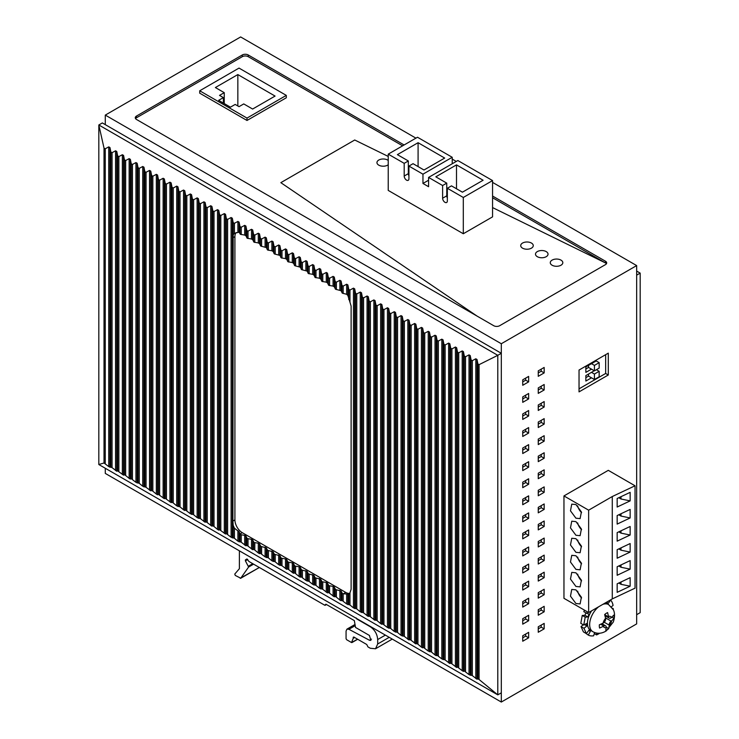 <?xml version="1.0" encoding="UTF-8"?>
<svg xmlns="http://www.w3.org/2000/svg" width="739" height="739" viewBox="0 0 739 739"><rect width="100%" height="100%" fill="white"/><g stroke="black" fill="none" stroke-linecap="round" stroke-linejoin="round"><path stroke-width="1.11" d="M105.289 124.651L105.289 115.099L501.31 343.737L501.31 702.05L105.289 473.413L105.289 468.258M415.928 138.147L240.646 36.95L105.289 115.099M501.31 702.05L636.658 623.901L636.658 265.587L492.562 182.394M501.31 343.737L636.658 265.587M456.268 161.435L452.222 159.097M135.551 118.609A4.175 2.411 0 0 1 136.503 117.76L136.503 116.051A4.175 2.411 0 0 0 135.274 117.76A4.175 2.411 0 0 0 136.503 119.469L493.744 325.714A4.175 2.411 0 0 0 499.656 325.714L605.453 264.636A4.175 2.411 0 0 0 606.682 262.927A4.175 2.411 0 0 0 605.453 261.218L605.453 262.927L492.562 207.576L605.453 262.927L492.562 197.747M136.503 116.051L242.3 54.972L242.3 56.672L136.503 117.76M242.3 56.672A4.175 2.411 0 0 1 248.212 56.672L248.212 54.972A4.175 2.411 0 0 0 242.3 54.972M248.212 54.972L404.104 144.973M492.562 196.038L605.453 261.218M544.163 372.909L538.251 376.327L538.251 370.867L544.163 367.449L544.163 372.909L541.207 371.209L538.251 372.909M541.207 369.158L541.207 371.209M528.644 381.869L522.732 385.278L522.732 379.818L528.644 376.41L528.644 381.869L525.688 380.16L522.732 381.869M525.688 378.119L525.688 380.16M608.289 374.996L579.034 391.882L579.034 370.045L608.289 353.15L608.289 374.996L605.657 373.472L579.034 388.843M528.644 398.931L522.732 402.339L522.732 396.88L528.644 393.471L528.644 398.931L525.688 397.222L522.732 398.931M525.688 395.18L525.688 397.222M544.163 389.97L538.251 393.388L538.251 387.929L544.163 384.511L544.163 389.97L541.207 388.271L538.251 389.97M541.207 386.22L541.207 388.271M528.644 415.992L522.732 419.41L522.732 413.951L528.644 410.533L528.644 415.992L525.688 414.283L522.732 415.992M525.688 412.242L525.688 414.283M544.163 407.032L538.251 410.45L538.251 404.99L544.163 401.573L544.163 407.032L541.207 405.332L538.251 407.032M541.207 403.282L541.207 405.332M528.644 433.054L522.732 436.472L522.732 431.013L528.644 427.595L528.644 433.054L525.688 431.354L522.732 433.054M525.688 429.304L525.688 431.354M544.163 424.103L538.251 427.512L538.251 422.052L544.163 418.634L544.163 424.103L541.207 422.394L538.251 424.103M541.207 420.343L541.207 422.394M528.644 450.116L522.732 453.534L522.732 448.074L528.644 444.656L528.644 450.116L525.688 448.416L522.732 450.116M525.688 446.365L525.688 448.416M544.163 441.165L538.251 444.573L538.251 439.114L544.163 435.705L544.163 441.165L541.207 439.456L538.251 441.165M541.207 437.405L541.207 439.456M528.644 467.187L522.732 470.595L522.732 465.136L528.644 461.718L528.644 467.187L525.688 465.478L522.732 467.187M525.688 463.427L525.688 465.478M544.163 458.226L538.251 461.635L538.251 456.175L544.163 452.767L544.163 458.226L541.207 456.517L538.251 458.226M541.207 454.467L541.207 456.517M528.644 484.248L522.732 487.657L522.732 482.197L528.644 478.789L528.644 484.248L525.688 482.539L522.732 484.248M525.688 480.489L525.688 482.539M544.163 475.288L538.251 478.696L538.251 473.237L544.163 469.828L544.163 475.288L541.207 473.579L538.251 475.288M541.207 471.537L541.207 473.579M528.644 501.31L522.732 504.719L522.732 499.259L528.644 495.851L528.644 501.31L525.688 499.601L522.732 501.31M525.688 497.55L525.688 499.601M544.163 492.35L538.251 495.758L538.251 490.299L544.163 486.89L544.163 492.35L541.207 490.641L538.251 492.35M541.207 488.599L541.207 490.641M528.644 518.372L522.732 521.78L522.732 516.321L528.644 512.912L528.644 518.372L525.688 516.663L522.732 518.372M525.688 514.612L525.688 516.663M544.163 509.411L538.251 512.829L538.251 507.36L544.163 503.952L544.163 509.411L541.207 507.702L538.251 509.411M541.207 505.661L541.207 507.702M528.644 535.433L522.732 538.842L522.732 533.382L528.644 529.974L528.644 535.433L525.688 533.724L522.732 535.433M525.688 531.683L525.688 533.724M544.163 526.473L538.251 529.891L538.251 524.431L544.163 521.013L544.163 526.473L541.207 524.773L538.251 526.473M541.207 522.722L541.207 524.773M528.644 552.495L522.732 555.904L522.732 550.444L528.644 547.036L528.644 552.495L525.688 550.786L522.732 552.495M525.688 548.744L525.688 550.786M544.163 543.534L538.251 546.952L538.251 541.493L544.163 538.075L544.163 543.534L541.207 541.835L538.251 543.534M541.207 539.784L541.207 541.835M528.644 569.557L522.732 572.974L522.732 567.515L528.644 564.097L528.644 569.557L525.688 567.848L522.732 569.557M525.688 565.806L525.688 567.848M544.163 560.596L538.251 564.014L538.251 558.555L544.163 555.137L544.163 560.596L541.207 558.896L538.251 560.596M541.207 556.846L541.207 558.896M528.644 586.618L522.732 590.036L522.732 584.577L528.644 581.159L528.644 586.618L525.688 584.918L522.732 586.618M525.688 582.868L525.688 584.918M544.163 577.667L538.251 581.076L538.251 575.616L544.163 572.208L544.163 577.667L541.207 575.958L538.251 577.667M541.207 573.907L541.207 575.958M528.644 603.68L522.732 607.098L522.732 601.638L528.644 598.221L528.644 603.68L525.688 601.98L522.732 603.68M525.688 599.929L525.688 601.98M544.163 594.729L538.251 598.137L538.251 592.678L544.163 589.269L544.163 594.729L541.207 593.02L538.251 594.729M541.207 590.969L541.207 593.02M528.644 620.751L522.732 624.159L522.732 618.7L528.644 615.282L528.644 620.751L525.688 619.042L522.732 620.751M525.688 616.991L525.688 619.042M544.163 611.79L538.251 615.199L538.251 609.74L544.163 606.331L544.163 611.79L541.207 610.081L538.251 611.79M541.207 608.031L541.207 610.081M528.644 637.812L522.732 641.221L522.732 635.762L528.644 632.353L528.644 637.812L525.688 636.103L522.732 637.812M525.688 634.053L525.688 636.103M544.163 628.852L538.251 632.261L538.251 626.801L544.163 623.393L544.163 628.852L541.207 627.143L538.251 628.852M541.207 625.102L541.207 627.143M248.212 56.672L402.626 145.823M280.838 182.662L477.108 316.116L280.838 182.662L354.72 140.004L280.838 182.662M388.234 156.437L354.72 140.004L388.234 156.437M199.715 90.786L199.715 93.169L247.002 120.466L247.002 118.083L286.307 95.386L239.02 68.09L199.715 90.786L247.002 118.083M286.307 95.386L286.307 97.779L247.002 120.466M600.428 474.881L563.959 495.934L563.959 598.313L588.641 612.557L612.28 598.904L635.041 588.161L635.041 485.782L608.289 470.337L600.428 474.881M636.658 271.084L640.177 273.107L636.658 275.139L636.658 614.691L640.177 612.659L640.177 273.107M117.64 470.854L123.561 475.159L124.438 474.78L125.658 475.482L129.14 478.382L130.36 479.084L131.237 478.706L135.939 482.308L139.246 483.334L142.738 486.234L146.045 487.26L150.756 490.853L151.624 490.474L152.844 491.176L156.335 494.077L157.555 494.779L158.423 494.4L164.344 498.705L165.222 498.326L171.143 502.631L172.021 502.252L173.231 502.954L176.723 505.855L180.03 506.88L183.521 509.781L184.741 510.483L185.609 510.104L190.32 513.697L193.627 514.723L197.119 517.623L200.426 518.649L205.128 522.251L206.005 521.873L207.225 522.575L211.927 526.177L212.804 525.798L214.014 526.501L217.506 529.401L218.726 530.103L219.603 529.724L225.524 534.029L226.393 533.65L231.104 537.244L234.411 538.269L237.903 541.17L241.21 542.195L245.911 545.798L246.789 545.419L248.008 546.121L252.71 549.724L253.588 549.345L254.798 550.047L258.29 552.948L259.509 553.65L260.387 553.271L265.089 556.864L268.396 557.899L271.887 560.79L275.194 561.816L278.686 564.716L281.993 565.741L286.695 569.344L287.573 568.965L288.792 569.667L293.494 573.27L294.371 572.891L295.582 573.593L299.073 576.494L300.293 577.196L301.17 576.817L305.872 580.411L309.179 581.445L312.671 584.337L315.978 585.362L319.47 588.262L322.777 589.288L327.479 592.89L328.356 592.512L329.576 593.214L334.277 596.816L335.155 596.438L336.365 597.14L339.857 600.04L341.076 600.742L341.954 600.364L346.656 603.957L349.963 604.992L353.454 607.883L356.761 608.908L360.253 611.809L363.56 612.834L368.262 616.437L369.14 616.058L370.359 616.76L375.061 620.363L375.939 619.984L377.149 620.686L380.64 623.587L381.86 624.289L382.737 623.91L387.439 627.503L390.746 628.529L394.238 631.429L397.545 632.455L401.037 635.355L404.344 636.381L409.046 639.983L409.923 639.604L411.143 640.307L415.845 643.909L416.722 643.53L417.932 644.232L421.424 647.133L422.643 647.835L423.521 647.456L428.223 651.05L431.53 652.075L435.022 654.976L436.241 655.678L437.109 655.299L441.82 658.902L445.127 659.927L449.829 663.53L450.707 663.151L451.926 663.853L456.628 667.456L457.506 667.077L462.208 670.679L463.427 671.381L464.304 671.003L469.006 674.596L472.313 675.622L477.024 679.224L477.902 678.845L479.075 679.51L497.79 694.863L501.31 692.84L501.31 353.288L102.342 122.942L98.823 124.974L497.79 355.32L479.075 364.66L477.902 363.939L477.024 359.487L475.805 358.784L472.313 360.678L471.094 359.976L470.226 355.57L469.006 354.868L465.515 356.752L464.304 356.05L463.427 351.644L462.208 350.942L458.716 352.826L457.506 352.124L456.628 347.718L455.418 347.016L451.926 348.91L450.707 348.208L449.829 343.792L448.619 343.09L445.127 344.984L443.908 344.282L443.04 339.866L441.82 339.164L438.329 341.058L437.109 340.356L436.241 335.94L435.022 335.238L431.53 337.132L430.31 336.43L429.442 332.023L428.223 331.321L424.731 333.206L423.521 332.504L422.643 328.098L421.424 327.395L417.932 329.28L416.722 328.578L415.845 324.172L414.634 323.47L411.143 325.363L409.923 324.661L409.046 320.246L407.836 319.544L404.344 321.437L403.124 320.735L402.256 316.32L401.037 315.618L397.545 317.511L396.326 316.809L395.457 312.394L394.238 311.692L390.746 313.585L389.527 312.883L388.659 308.477L387.439 307.775L383.947 309.659L382.737 308.957L381.86 304.551L380.64 303.849L377.149 305.734L375.939 305.031L375.061 300.625L373.851 299.923L370.359 301.817L369.14 301.115L368.262 296.699L367.052 295.997L363.56 297.891L362.341 297.189L361.473 292.773L360.253 292.071L356.761 293.965L355.542 293.263L354.674 288.857L353.454 288.145L349.963 290.039L348.743 289.337L347.875 284.931L346.656 284.229L343.164 286.113L341.954 285.411L341.076 281.005L339.857 280.303L336.365 282.187L335.155 281.485L334.277 277.079L333.067 276.377L329.576 278.27L328.356 277.568L327.479 273.153L326.268 272.451L322.777 274.345L321.557 273.642L320.689 269.227L319.47 268.525L315.978 270.419L314.759 269.717L313.89 265.31L312.671 264.599L309.179 266.493L307.96 265.791L307.091 261.384L305.872 260.682L302.38 262.567L301.17 261.865L300.293 257.458L299.073 256.756L295.582 258.641L294.371 257.939L293.494 253.532L292.284 252.83L288.792 254.724L287.573 254.022L286.695 249.606L285.485 248.904L281.993 250.798L280.774 250.096L279.905 245.681L278.686 244.978L275.194 246.872L273.975 246.17L273.107 241.764L271.887 241.062L268.396 242.946L267.176 242.244L266.308 237.838L265.089 237.136L261.597 239.02L260.387 238.318L259.509 233.912L258.29 233.21L254.798 235.094L253.588 234.392L252.71 229.986L251.5 229.284L248.008 231.178L246.789 230.476L245.911 226.06L244.701 225.358L241.21 227.252L239.99 226.55L239.122 222.134L237.903 221.432L234.411 223.326L233.191 222.624L232.323 218.217L231.104 217.515L227.612 219.4L226.393 218.698L225.524 214.292L224.305 213.589L220.813 215.474L219.603 214.772L218.726 210.366L217.506 209.664L214.014 211.557L212.804 210.846L211.927 206.44L210.717 205.738L207.225 207.631L206.005 206.929L205.128 202.514L203.918 201.812L200.426 203.705L199.207 203.003L198.338 198.588L197.119 197.886L193.627 199.779L192.408 199.077L191.54 194.671L190.32 193.969L186.828 195.853L185.609 195.151L184.741 190.745L183.521 190.043L180.03 191.928L178.82 191.225L177.942 186.819L176.723 186.117L173.231 188.011L172.021 187.3L171.143 182.893L169.933 182.191L166.441 184.085L165.222 183.383L164.344 178.967L163.134 178.265L159.642 180.159L158.423 179.457L157.555 175.041L156.335 174.339L152.844 176.233L151.624 175.531L150.756 171.125L149.537 170.423L146.045 172.307L144.826 171.605L143.957 167.199L142.738 166.497L139.246 168.381L138.036 167.679L137.158 163.273L135.939 162.571L132.447 164.464L131.237 163.762L130.36 159.347L129.14 158.645L125.658 160.539L124.438 159.836L123.561 155.421L122.351 154.719L118.859 156.613L117.64 155.911L116.771 151.495L115.552 150.793L112.06 152.687L110.841 151.985L109.972 147.578L108.753 146.876L105.234 148.779L104.023 148.133L98.823 124.974L98.823 464.526L104.023 462.983L108.753 466.605L112.06 467.63L116.771 471.233L117.64 470.854L117.64 155.911M501.31 353.288L497.79 355.32L497.79 694.863L98.823 464.526M234.411 538.269L234.411 528.182L239.122 531.821L240.443 534.63L244.701 535.378L245.911 536.08L247.242 538.555L251.5 539.304L252.71 540.006L254.013 542.463L258.29 543.23L259.509 543.932L260.812 546.389L266.308 547.858L267.61 550.315L273.107 551.784L274.409 554.241L279.905 555.7L281.226 558.176L285.485 558.924L286.695 559.626L288.025 562.102L292.284 562.85L293.494 563.552L294.796 566.009L299.073 566.776L300.293 567.478L301.595 569.935L307.091 571.404L308.394 573.861L313.89 575.33L315.193 577.787L320.689 579.247L322.01 581.722L326.268 582.471L327.479 583.173L328.809 585.648L333.067 586.396L334.277 587.099L335.58 589.556L341.076 591.024L342.379 593.482L343.376 593.768L345.741 592.41L242.3 532.69L239.935 534.057M234.771 233.201L239.122 232.194L240.443 234.328L244.701 235.076L245.911 235.778L247.214 238.235L251.5 239.002L252.71 239.704L254.013 242.161L258.29 242.928L259.509 243.63L260.812 246.087L266.308 247.556L267.61 250.013L271.887 250.77L273.107 251.472L274.428 253.948L279.905 255.398L281.226 257.874L285.485 258.622L286.695 259.324L287.998 261.782L292.284 262.548L293.494 263.25L294.796 265.707L300.293 267.176L301.595 269.633L307.091 271.093L308.394 273.559L312.671 274.317L313.89 275.019L315.211 277.494L319.47 278.243L320.689 278.945L322.01 281.42L326.268 282.169L327.479 282.871L328.781 285.328L333.067 286.095L334.277 286.797L335.58 289.254L341.076 290.723L342.397 293.189L346.656 294.279L346.656 284.229M346.656 294.279L347.875 295.526L349.963 302.214L349.963 290.039M348.743 604.28L348.743 594.193L349.963 592.807L351.117 589.297L351.117 306.057L349.963 302.214M347.875 604.659L347.875 594.064L348.743 594.193L343.376 593.768M234.411 223.326L234.411 233.422L233.191 234.799L233.191 222.624M234.411 528.182L233.191 525.392L232.905 521.05L233.191 234.799M236.277 232.499A10.448 6.032 -120 0 0 234.91 236.646L232.905 237.81M232.905 521.05L234.91 519.886L234.91 236.646M234.91 519.886A10.448 6.032 -120 0 0 242.3 532.69M345.741 592.41A10.448 6.032 -120 0 0 349.519 593.389M324.781 605.25L325.372 604.918L324.781 605.25L249.025 561.52L246.872 558.998L245.403 559.894L245.413 560.864L248.618 567.025L240.729 578.221L235.261 575.413L234.771 574.064L239.381 568.697L239.381 550.823M259.352 567.478L240.221 578.267M326.259 604.4L325.372 604.918L325.964 604.234L325.372 604.576L325.964 604.234L354.341 620.612L355.524 627.439L369.417 635.457L370.876 640.371L369.5 640.27L371.477 639.124M356.115 617.878L356.706 618.903L370.294 626.755C374.784 629.85 377.25 634.117 377.684 639.549L377.684 643.983L375.523 648.768L370.294 648.251L367.93 646.884L366.747 644.5L353.75 636.99L351.524 642.533L346.656 639.725L346.064 638.699L346.064 631.06L346.933 629.148L348.91 629.295L369.5 640.27M357.565 639.198L351.524 642.533M353.75 636.99L353.159 637.332L353.75 636.99M353.159 638.357L354.637 637.508M560.975 260.11A6.272 3.621 0 0 0 554.148 259.324A6.272 3.621 0 0 0 550.278 262.668A6.272 3.621 0 0 0 552.107 265.227A6.272 3.621 0 0 0 558.943 266.012A6.272 3.621 0 0 0 562.813 262.668A6.272 3.621 0 0 0 560.975 260.11A6.272 3.621 0 0 0 554.148 259.324A6.272 3.621 0 0 0 550.278 262.668A6.272 3.621 0 0 0 552.107 265.227A6.272 3.621 0 0 0 558.943 266.012A6.272 3.621 0 0 0 562.813 262.668A6.272 3.621 0 0 0 560.975 260.11M606.405 263.777A4.175 2.411 0 0 0 605.453 262.927M408.926 175.799A3.344 1.931 -120 0 1 408.334 173.656L404.196 176.039A3.344 1.931 60 0 0 405.656 179.411A3.344 1.931 60 0 0 408.233 180.307A3.344 1.931 60 0 0 408.926 178.773L408.926 166.081L422.957 174.182L452.222 157.287L417.498 137.242L388.234 154.137L388.234 190.413L463.307 233.746L463.307 197.47L447.344 188.26L451.483 185.868L462.42 192.186L483.103 180.242L456.508 164.88L456.508 188.768M447.344 188.26L447.344 200.953A3.344 1.931 -120 0 1 446.652 202.486A3.344 1.931 -120 0 1 444.074 201.59A3.344 1.931 -120 0 1 442.615 198.228L442.615 185.526L428.574 177.425L457.838 160.529L492.562 180.584L492.562 216.86L463.307 233.746M537.336 256.701A6.272 3.621 0 0 0 544.163 257.486A6.272 3.621 0 0 0 548.033 254.142A6.272 3.621 0 0 0 546.195 251.583A6.272 3.621 0 0 0 539.368 250.798A6.272 3.621 0 0 0 535.498 254.142A6.272 3.621 0 0 0 537.336 256.701A6.272 3.621 0 0 0 544.163 257.486A6.272 3.621 0 0 0 548.033 254.142A6.272 3.621 0 0 0 546.195 251.583A6.272 3.621 0 0 0 539.368 250.798A6.272 3.621 0 0 0 535.498 254.142A6.272 3.621 0 0 0 537.336 256.701M378.784 165.157A6.272 3.621 0 0 0 388.234 164.76A6.272 3.621 0 0 1 378.784 165.157A6.272 3.621 0 0 1 376.945 162.598A6.272 3.621 0 0 0 378.784 165.157M388.234 160.437A6.272 3.621 0 0 0 387.642 160.04A6.272 3.621 0 0 0 380.816 159.255A6.272 3.621 0 0 0 376.945 162.598A6.272 3.621 0 0 1 380.816 159.255A6.272 3.621 0 0 1 387.642 160.04A6.272 3.621 0 0 1 388.234 160.437M522.556 248.165A6.272 3.621 0 0 0 529.392 248.951A6.272 3.621 0 0 0 533.262 245.607A6.272 3.621 0 0 0 531.424 243.048A6.272 3.621 0 0 0 524.588 242.263A6.272 3.621 0 0 0 520.718 245.607A6.272 3.621 0 0 0 522.556 248.165A6.272 3.621 0 0 0 529.392 248.951A6.272 3.621 0 0 0 533.262 245.607A6.272 3.621 0 0 0 531.424 243.048A6.272 3.621 0 0 0 524.588 242.263A6.272 3.621 0 0 0 520.718 245.607A6.272 3.621 0 0 0 522.556 248.165M635.041 485.782L612.28 496.534L588.641 510.178L563.959 495.934M612.28 496.534L612.28 598.904M630.145 500.885L630.145 492.359L617.157 498.492L617.157 507.028L630.145 500.885L621 499.001L621 496.682M630.145 517.956L630.145 509.42L617.157 515.554L617.157 524.09L630.145 517.956L621 516.071L618.783 514.787M630.145 535.018L630.145 526.482L617.157 532.616L617.157 541.151L630.145 535.018L621 533.133L618.783 531.849M630.145 552.079L630.145 543.544L617.157 549.677L617.157 558.213L630.145 552.079L621 550.195L618.783 548.911M630.145 569.141L630.145 560.605L617.157 566.739L617.157 575.275L630.145 569.141L621 567.256L618.783 565.972M630.145 586.203L630.145 577.667L617.157 583.81L617.157 592.336L630.145 586.203L621 584.318L618.783 583.034M588.641 510.178L588.641 612.557M575.93 535.267L570.471 527.895L571.755 521.198L575.93 521.614L581.39 528.976L580.106 535.673L575.93 535.267M575.93 518.196L570.471 510.834L571.755 504.137L575.93 504.552L581.39 511.915L580.106 518.612L575.93 518.196M575.93 603.514L570.471 596.151L571.755 589.445L575.93 589.861L581.39 597.232L580.106 603.929L575.93 603.514M575.93 572.799L581.39 580.17L580.106 586.868L575.93 586.452L570.471 579.08L571.755 572.383L575.93 572.799M575.93 555.737L581.39 563.1L580.106 569.806L575.93 569.39L570.471 562.019L571.755 555.322L575.93 555.737M575.93 538.676L581.39 546.038L580.106 552.735L575.93 552.329L570.471 544.957L571.755 538.26L575.93 538.676M618.783 497.726L621 499.001M621 513.744L621 516.071M621 530.805L621 533.133M621 547.867L621 550.195M621 564.929L621 567.256M621 581.99L621 584.318M577.667 522.916A8.36 4.822 -120 0 0 581.575 529.687M577.667 505.855A8.36 4.822 -120 0 0 581.575 512.626M577.667 591.172A8.36 4.822 -120 0 0 581.575 597.943M577.667 574.111A8.36 4.822 -120 0 0 581.575 580.882M577.667 557.04A8.36 4.822 -120 0 0 581.575 563.82M577.667 539.978A8.36 4.822 -120 0 0 581.575 546.749M612.88 608.918L613.296 608.696L612.437 608.197M613.259 609.638A20.895 12.064 120 0 0 613.296 608.696M594.267 633.609L596.539 634.921A20.895 12.064 120 0 0 599.634 633.249M596.706 633.101L596.539 634.921M594.562 632.51L593.666 635.789A20.895 12.064 120 0 1 588.309 635.097L585.51 633.101M586.387 633.609L583.986 628.307L581.03 626.598L583.431 631.91L586.387 633.609L588.863 630.312A16.72 9.653 120 0 0 590.165 631.346A16.72 9.653 120 0 0 590.304 631.42L588.309 635.097M581.03 626.598L583.838 624.307M583.986 628.307L586.877 625.942L584.577 624.612M583.755 625.037L585.214 617.148L582.258 615.439L580.799 623.337L583.755 625.037L586.701 623.494A16.72 9.653 120 0 0 586.877 625.942M587.487 611.892A20.895 12.064 120 0 0 586.757 613.342L589.066 614.146A16.72 9.653 120 0 0 587.911 617L585.214 617.148M587.911 617L584.955 615.291L582.258 615.439M585.916 612.862A16.72 9.653 120 0 0 584.955 615.291M586.757 613.342L583.801 611.643A20.895 12.064 120 0 1 584.531 610.183M611.365 606.821L613.065 605.435A20.895 12.064 120 0 0 610.663 600.123L608.188 603.43A16.72 9.653 120 0 0 606.885 602.396A16.72 9.653 120 0 0 606.747 602.313L606.922 601.999M591.634 610.83A15.676 9.053 120 0 0 590.692 630.441L592.909 631.725C597.214 634.034 601.694 633.748 606.322 630.866L613.287 622.044C615.91 614.312 613.546 610.017 613.287 609.693L608.576 604.576A15.676 9.053 120 0 0 602.765 604.4M608.576 604.576L606.359 603.292A15.676 9.053 120 0 0 605.417 602.867M602.026 623.771L605.564 625.822A3.132 1.811 120 0 1 606.211 627.06L605.795 630.579A10.448 6.032 120 0 0 607.282 629.757A10.448 6.032 120 0 0 608.742 628.603L609.195 625.619A6.272 3.621 120 0 0 611.67 620.834L614.035 618.395A10.448 6.032 120 0 0 613.795 615.125L610.959 617.887A3.132 1.811 120 0 1 609.213 618.155A3.132 1.811 120 0 1 608.576 616.917L607.597 612.603A10.448 6.032 120 0 0 606.119 613.416A10.448 6.032 120 0 0 604.65 614.571L605.592 618.349A6.272 3.621 120 0 0 603.107 623.143L599.366 624.778A10.448 6.032 120 0 0 599.597 628.048L603.828 626.081L600.779 624.326M606.22 627.143L608.742 628.603M605.564 625.822A3.132 1.811 120 0 0 603.828 626.081M603.107 623.143L603.587 622.82A3.132 1.811 120 0 0 605.629 618.894L605.592 618.349M611.957 617.194L614.035 618.395M611.67 620.834L611.19 621.157A3.132 1.811 120 0 0 609.158 625.083L609.195 625.619M605.657 373.472L605.657 354.674M591.477 377.805L585.861 381.047L585.861 375.588L594.258 370.747M591.477 369.14L585.861 372.382L585.861 366.923L596.207 360.946L599.163 362.655L599.163 368.114L594.433 370.849L594.433 365.389L599.163 362.655M585.861 377.638L588.521 376.105L588.521 374.054M585.861 368.973L588.521 367.431L588.521 365.389M599.163 371.32L599.163 376.788L594.433 379.513L594.433 374.054L599.163 371.32L596.382 369.722M594.433 379.513L588.521 376.105M594.433 374.054L591.477 372.345M594.433 370.849L588.521 367.431M594.433 365.389L591.477 363.68M275.074 96.07L252.618 109.039L243.75 103.922L239.02 106.647L235.178 104.43L230.448 107.164L218.633 100.338L223.363 97.603L219.52 95.386L224.25 92.661L215.382 87.544L237.838 74.574L275.074 96.07M223.363 103.063L223.363 97.603M224.25 103.58L224.25 92.661M237.838 105.963L237.838 74.574M408.334 173.656L408.334 160.963L397.397 154.645L418.089 142.701L444.684 158.063L423.992 170.007L413.064 163.688L408.926 166.081M388.234 154.137L404.196 163.347L408.334 160.963M418.089 142.701L418.089 166.589M404.196 176.039L404.196 163.347M428.574 177.425L428.574 186.708L422.957 183.466L428.574 180.224M422.957 174.182L422.957 183.466M452.222 157.287L452.222 163.772M463.307 197.47L492.562 180.584M456.508 164.88L435.816 176.824L446.753 183.143L446.753 195.835A3.344 1.931 60 0 0 447.344 197.978M442.615 185.526L446.753 183.143M104.023 462.983L104.023 148.133M105.234 463.686L105.234 148.779M108.753 466.605L108.753 146.876M109.972 467.307L109.972 147.578M110.841 466.928L110.841 151.985M112.06 467.63L112.06 152.687M115.552 470.531L115.552 150.793M116.771 471.233L116.771 151.495M118.859 471.556L118.859 156.613M122.351 474.456L122.351 154.719M123.561 475.159L123.561 155.421M124.438 474.78L124.438 159.836M125.658 475.482L125.658 160.539M129.14 478.382L129.14 158.645M130.36 479.084L130.36 159.347M131.237 478.706L131.237 163.762M132.447 479.408L132.447 164.464M135.939 482.308L135.939 162.571M137.158 483.01L137.158 163.273M138.036 482.632L138.036 167.679M139.246 483.334L139.246 168.381M142.738 486.234L142.738 166.497M143.957 486.936L143.957 167.199M144.826 486.558L144.826 171.605M146.045 487.26L146.045 172.307M149.537 490.151L149.537 170.423M150.756 490.853L150.756 171.125M151.624 490.474L151.624 175.531M152.844 491.176L152.844 176.233M156.335 494.077L156.335 174.339M157.555 494.779L157.555 175.041M158.423 494.4L158.423 179.457M159.642 495.102L159.642 180.159M163.134 498.003L163.134 178.265M164.344 498.705L164.344 178.967M165.222 498.326L165.222 183.383M166.441 499.028L166.441 184.085M169.933 501.929L169.933 182.191M171.143 502.631L171.143 182.893M172.021 502.252L172.021 187.3M173.231 502.954L173.231 188.011M176.723 505.855L176.723 186.117M177.942 506.557L177.942 186.819M178.82 506.178L178.82 191.225M180.03 506.88L180.03 191.928M183.521 509.781L183.521 190.043M184.741 510.483L184.741 190.745M185.609 510.104L185.609 195.151M186.828 510.806L186.828 195.853M190.32 513.697L190.32 193.969M191.54 514.399L191.54 194.671M192.408 514.021L192.408 199.077M193.627 514.723L193.627 199.779M197.119 517.623L197.119 197.886M198.338 518.325L198.338 198.588M199.207 517.947L199.207 203.003M200.426 518.649L200.426 203.705M203.918 521.549L203.918 201.812M205.128 522.251L205.128 202.514M206.005 521.873L206.005 206.929M207.225 522.575L207.225 207.631M210.717 525.475L210.717 205.738M211.927 526.177L211.927 206.44M212.804 525.798L212.804 210.846M214.014 526.501L214.014 211.557M217.506 529.401L217.506 209.664M218.726 530.103L218.726 210.366M219.603 529.724L219.603 214.772M220.813 530.426L220.813 215.474M224.305 533.318L224.305 213.589M225.524 534.029L225.524 214.292M226.393 533.65L226.393 218.698M227.612 534.352L227.612 219.4M231.104 537.244L231.104 217.515M353.454 607.883L353.454 288.145M354.674 608.585L354.674 288.857M355.542 608.206L355.542 293.263M356.761 608.908L356.761 293.965M360.253 611.809L360.253 292.071M361.473 612.511L361.473 292.773M362.341 612.132L362.341 297.189M363.56 612.834L363.56 297.891M367.052 615.735L367.052 295.997M368.262 616.437L368.262 296.699M369.14 616.058L369.14 301.115M370.359 616.76L370.359 301.817M373.851 619.661L373.851 299.923M375.061 620.363L375.061 300.625M375.939 619.984L375.939 305.031M377.149 620.686L377.149 305.734M380.64 623.587L380.64 303.849M381.86 624.289L381.86 304.551M382.737 623.91L382.737 308.957M383.947 624.612L383.947 309.659M387.439 627.503L387.439 307.775M388.659 628.205L388.659 308.477M389.527 627.827L389.527 312.883M390.746 628.529L390.746 313.585M394.238 631.429L394.238 311.692M395.457 632.131L395.457 312.394M396.326 631.753L396.326 316.809M397.545 632.455L397.545 317.511M401.037 635.355L401.037 315.618M402.256 636.057L402.256 316.32M403.124 635.679L403.124 320.735M404.344 636.381L404.344 321.437M407.836 639.281L407.836 319.544M409.046 639.983L409.046 320.246M409.923 639.604L409.923 324.661M411.143 640.307L411.143 325.363M414.634 643.207L414.634 323.47M415.845 643.909L415.845 324.172M416.722 643.53L416.722 328.578M417.932 644.232L417.932 329.28M421.424 647.133L421.424 327.395M422.643 647.835L422.643 328.098M423.521 647.456L423.521 332.504M424.731 648.158L424.731 333.206M428.223 651.05L428.223 331.321M429.442 651.752L429.442 332.023M430.31 651.373L430.31 336.43M431.53 652.075L431.53 337.132M435.022 654.976L435.022 335.238M436.241 655.678L436.241 335.94M437.109 655.299L437.109 340.356M438.329 656.001L438.329 341.058M441.82 658.902L441.82 339.164M443.04 659.604L443.04 339.866M443.908 659.225L443.908 344.282M445.127 659.927L445.127 344.984M448.619 662.828L448.619 343.09M449.829 663.53L449.829 343.792M450.707 663.151L450.707 348.208M451.926 663.853L451.926 348.91M455.418 666.754L455.418 347.016M456.628 667.456L456.628 347.718M457.506 667.077L457.506 352.124M458.716 667.779L458.716 352.826M462.208 670.679L462.208 350.942M463.427 671.381L463.427 351.644M464.304 671.003L464.304 356.05M465.515 671.705L465.515 356.752M469.006 674.596L469.006 354.868M470.226 675.298L470.226 355.57M471.094 674.919L471.094 359.976M472.313 675.622L472.313 360.678M475.805 678.522L475.805 358.784M477.024 679.224L477.024 359.487M477.902 678.845L477.902 363.939M479.075 679.51L479.075 364.66M232.323 537.946L232.323 218.217M237.903 541.17L237.903 530.574M239.122 541.872L239.122 531.821M239.122 232.194L239.122 222.134M237.903 232.028L237.903 221.432M248.008 238.494L248.008 231.178M246.789 237.792L246.789 230.476M246.789 545.419L246.789 538.094M248.008 546.121L248.008 538.796M254.798 242.42L254.798 235.094M253.588 241.718L253.588 234.392M253.588 549.345L253.588 542.02M254.798 550.047L254.798 542.722M265.089 556.864L265.089 547.156M266.308 557.566L266.308 547.858M266.308 247.556L266.308 237.838M265.089 246.844L265.089 237.136M271.887 560.79L271.887 551.082M273.107 561.492L273.107 551.784M273.107 251.472L273.107 241.764M271.887 250.77L271.887 241.062M281.993 258.114L281.993 250.798M280.774 257.412L280.774 250.096M280.774 565.039L280.774 557.723M281.993 565.741L281.993 558.425M288.792 262.04L288.792 254.724M287.573 261.338L287.573 254.022M287.573 568.965L287.573 561.64M288.792 569.667L288.792 562.342M292.284 572.568L292.284 562.85M293.494 573.27L293.494 563.552M293.494 263.25L293.494 253.532M292.284 262.548L292.284 252.83M299.073 576.494L299.073 566.776M300.293 577.196L300.293 567.478M300.293 267.176L300.293 257.458M299.073 266.474L299.073 256.756M305.872 580.411L305.872 570.702M307.091 581.113L307.091 571.404M307.091 271.093L307.091 261.384M305.872 270.391L305.872 260.682M315.978 277.744L315.978 270.419M314.759 277.042L314.759 269.717M314.759 584.66L314.759 577.344M315.978 585.362L315.978 578.046M322.777 281.661L322.777 274.345M321.557 280.959L321.557 273.642M321.557 588.586L321.557 581.27M322.777 589.288L322.777 581.972M326.268 592.188L326.268 582.471M327.479 592.89L327.479 583.173M327.479 282.871L327.479 273.153M326.268 282.169L326.268 272.451M333.067 596.114L333.067 586.396M334.277 596.816L334.277 587.099M334.277 286.797L334.277 277.079M333.067 286.095L333.067 276.377M339.857 600.04L339.857 590.322M341.076 600.742L341.076 591.024M341.076 290.723L341.076 281.005M339.857 290.021L339.857 280.303M348.743 299.434L348.743 289.337M349.963 604.992L349.963 592.807M347.875 295.526L347.875 284.931M346.656 603.957L346.656 593.907M343.164 601.066L343.164 593.74M343.164 293.438L343.164 286.113M341.954 292.736L341.954 285.411M341.954 600.364L341.954 593.038M336.365 597.14L336.365 589.814M336.365 289.512L336.365 282.187M335.155 288.81L335.155 281.485M335.155 596.438L335.155 589.112M329.576 593.214L329.576 585.888M329.576 285.587L329.576 278.27M328.356 284.884L328.356 277.568M328.356 592.512L328.356 585.186M320.689 588.965L320.689 579.247M320.689 278.945L320.689 269.227M319.47 588.262L319.47 578.545M319.47 278.243L319.47 268.525M313.89 585.039L313.89 575.33M313.89 275.019L313.89 265.31M312.671 584.337L312.671 574.619M312.671 274.317L312.671 264.599M309.179 581.445L309.179 574.12M309.179 273.818L309.179 266.493M307.96 273.116L307.96 265.791M307.96 580.743L307.96 573.418M302.38 577.519L302.38 570.194M302.38 269.892L302.38 262.567M301.17 269.19L301.17 261.865M301.17 576.817L301.17 569.492M295.582 573.593L295.582 566.268M295.582 265.966L295.582 258.641M294.371 265.264L294.371 257.939M294.371 572.891L294.371 565.566M286.695 569.344L286.695 559.626M286.695 259.324L286.695 249.606M285.485 568.642L285.485 558.924M285.485 258.622L285.485 248.904M279.905 565.418L279.905 555.7M279.905 255.398L279.905 245.681M278.686 564.716L278.686 554.998M278.686 254.696L278.686 244.978M275.194 561.816L275.194 554.499M275.194 254.198L275.194 246.872M273.975 253.495L273.975 246.17M273.975 561.113L273.975 553.797M268.396 557.899L268.396 550.573M268.396 250.272L268.396 242.946M267.176 249.57L267.176 242.244M267.176 557.197L267.176 549.871M261.597 553.973L261.597 546.648M261.597 246.346L261.597 239.02M260.387 245.644L260.387 238.318M260.387 553.271L260.387 545.945M259.509 553.65L259.509 543.932M259.509 243.63L259.509 233.912M258.29 552.948L258.29 543.23M258.29 242.928L258.29 233.21M252.71 549.724L252.71 540.006M252.71 239.704L252.71 229.986M251.5 549.022L251.5 539.304M251.5 239.002L251.5 229.284M245.911 545.798L245.911 536.08M245.911 235.778L245.911 226.06M244.701 545.096L244.701 535.378M244.701 235.076L244.701 225.358M241.21 542.195L241.21 534.879M241.21 234.568L241.21 227.252M239.99 233.866L239.99 226.55M239.99 541.493L239.99 534.177M233.191 537.567L233.191 525.392M377.684 643.983L389.213 637.332M377.684 639.549L385.37 635.115M248.618 567.025L253.597 564.153M248.516 566.139L252.775 563.681M245.413 560.864L247.741 559.525M245.403 559.894L247.02 558.961M348.91 629.295L354.932 625.813M598.71 606.737A15.676 9.053 120 0 0 590.156 620.474A15.676 9.053 120 0 0 592.909 631.725M603.338 626.404A6.272 3.621 120 0 0 606.248 627.596M611.439 617.564A6.272 3.621 120 0 0 608.53 616.381M608.576 616.917L604.696 614.682M611.19 621.157L605.546 617.896M609.158 625.083L604.253 622.256M442.615 198.228L446.753 195.835M240.637 578.304L259.38 567.487M351.94 642.57L357.676 639.263M375.523 648.768L392.27 639.096M325.206 605.296L326.509 604.539M346.933 629.148L354.932 624.529M605.084 615.772L609.213 618.155"/></g></svg>
